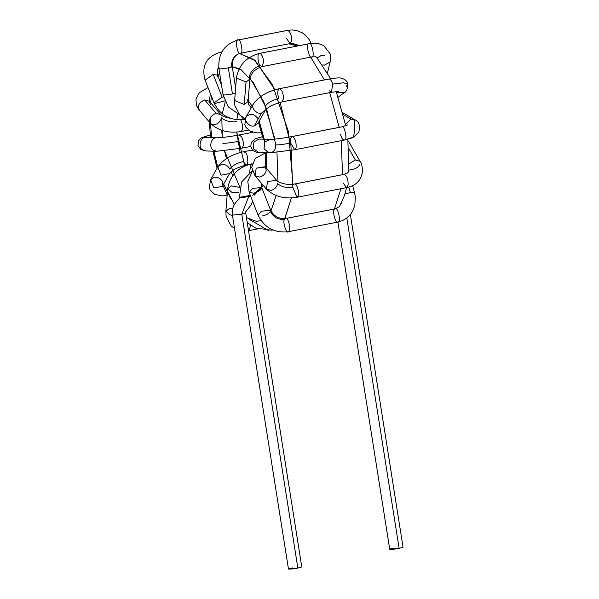 <?xml version="1.0" encoding="UTF-8"?>
<svg xmlns="http://www.w3.org/2000/svg" width="599" height="599" viewBox="0 0 599 599"><rect width="100%" height="100%" fill="white"/><g stroke="black" fill="none" stroke-linecap="round" stroke-linejoin="round"><path stroke-width="0.9" d="M297.688 567.073L297.845 568.077C291.601 569.514 284.218 569.29 292.402 567.912M252.261 170.857L241.554 182.059L239.301 198.546C240.184 199.085 230.997 203.353 232.412 215.138L288.463 569.05L297.845 568.077L301.784 566.939L245.732 213.034L241.794 214.172L232.412 215.138L241.794 214.172L297.845 568.077L241.794 214.172L245.732 213.034L245.785 211.732L251.303 204.678L252.568 201.084M239.338 197.543L239.772 197.273C239.203 197.91 242.183 197.677 248.72 196.569L241.794 214.172L248.72 196.569L250.637 196.158L248.72 196.569C242.183 197.677 239.203 197.91 239.772 197.273L250.33 195.386M261.508 188.745C260.018 190.782 257.383 192.257 253.602 193.178L249.162 192.391L252.434 188.475L261.711 187.465L261.508 188.745M261.186 182.972L261.711 187.465L252.434 188.475L249.162 192.391L247.791 181.34L252.396 171.254M352.624 185.608L354.518 192.504L350.348 192.549L354.518 192.504L355.342 196.846L354.825 205.382L352.661 211.103L350.797 214L346.581 218.193L342.628 220.529L337.821 222.072L288.201 231.738C274.357 233.168 264.316 227.642 258.094 215.161L261.374 211.237L270.643 210.234L261.374 211.237L258.094 215.161L249.162 192.391M270.449 211.514C273.436 217.317 278.168 219.923 284.637 219.339C278.168 219.923 273.436 217.317 270.449 211.514C268.958 213.543 266.315 215.026 262.542 215.939M288.628 231.558C291.563 231.783 288.344 216.606 285.858 218.493L335.485 208.819L285.858 218.493C288.344 216.606 291.563 231.783 288.628 231.558C286.719 235.145 282.084 220.956 284.637 219.339M338.031 222.004C341.213 222.97 338.091 206.79 335.485 208.819C338.091 206.79 341.213 222.97 338.031 222.004C335.799 225.217 331.636 209.47 334.639 209.171M261.711 187.465L270.643 210.234C273.863 216.284 278.857 219.039 285.618 218.508L335.245 208.834L339.334 206.677L341.977 201.848L339.326 206.685L341.632 202.567M350.348 192.549L344.919 194.061L350.348 192.549L348.843 187.068L350.348 192.549M265.454 166.133L265.207 166.889L265.454 166.133M266.248 170.198C265.589 173.71 263.41 176.009 259.719 177.087L255.039 175.747L256.192 168.184L265.305 167.009L266.248 170.198M265.147 167.278L265.087 166.702L256.192 168.184L255.039 175.747L251.677 167.211L255.241 158.518L265.267 152.932M277.592 183.526C281.201 186.873 286.285 188.123 292.821 187.27C286.285 188.123 281.201 186.873 277.592 183.526C276.933 187.038 274.754 189.336 271.062 190.415L266.383 189.082L267.536 181.512L276.648 180.336L267.536 181.512L266.383 189.082L255.039 175.747M343.055 182.927L346.619 187.607L348.146 184.971L346.619 187.607L296.999 197.281L297.98 196.45C300.136 194.922 296.827 182.545 294.656 184.028L344.275 174.354L294.656 184.028C296.827 182.545 300.136 194.922 297.98 196.45L296.999 197.281L292.821 187.27M348.146 184.971C348.214 179.393 346.926 175.851 344.275 174.354C346.926 175.851 348.214 179.393 348.146 184.971M348.67 141.506L360.044 161.311L355.342 159.963L349.165 163.767L355.342 159.963L348.723 148.44L355.342 159.963L360.044 161.311C361.332 162.351 362.178 165.788 362.56 171.606C360.081 184.754 351.388 186.304 346.619 187.607M359.812 164.665C357.356 168.139 354.189 169.712 350.325 169.375M259.981 152.446L258.723 152.543L253.31 148.619L253.886 141.948L259.127 139.065L253.886 141.948L253.31 148.619L258.723 152.543L256.29 152.273L252.636 150.304L250.704 146.568L251.378 142.285L255.107 138.841L262.744 136.594M294.686 149.765L290.672 143.071C284.151 144.277 279.164 144.898 275.72 144.943C279.164 144.898 284.151 144.277 290.672 143.071C290.216 139.073 290.77 136.886 292.349 136.512C295.232 138.399 296.468 142.195 296.071 147.901C296.468 142.195 295.232 138.399 292.349 136.512L341.969 126.846C344.432 124.981 347.667 139.986 344.777 139.881L353.522 137.089C353.066 137.673 349.996 138.676 344.313 140.091L294.686 149.765L296.071 147.901L294.686 149.765L269.438 152.865L264.024 148.941L264.601 142.277L269.842 139.387L264.601 142.277L264.024 148.941L269.438 152.865L258.723 152.543M275.72 144.943C275.967 149.024 274.29 151.629 270.688 152.767M292.349 136.512L341.969 126.846C344.432 124.981 347.667 139.986 344.777 139.881C343.077 140.48 341.64 138.631 340.472 134.318M342.441 112.515L354.705 119.703L350.947 119.104L354.705 119.703C359.018 121.335 360.366 125.558 358.756 132.379L353.522 137.089L354.653 130.477L353.522 137.089L344.777 139.881M350.947 119.104L345.503 124.322L350.947 119.104L343.392 114.671L350.947 119.104M354.705 119.703L354.653 130.477M261.793 132.716L257.39 132.926L250.255 131.316L245.904 127.362L244.819 124.637L246.144 116.79C243.044 120.04 250.03 127.767 254.313 125.85L257.914 123.379L254.313 125.85C250.03 127.767 243.044 120.04 246.137 116.805L246.137 116.805C250.307 112.994 254.298 113.683 258.117 118.879M254.313 125.85L261.523 113.076C257.241 114.993 250.255 107.266 253.347 104.039L253.347 104.039C250.255 107.266 257.241 114.993 261.523 113.076L254.313 125.85M338.824 91.46L331.517 92.268L332.617 84.107L331.517 92.268L281.897 101.942L283.492 98.715L281.897 101.942C273.99 104.338 269.602 106.135 268.734 107.341L261.523 113.076L265.125 110.605L257.914 123.379M265.327 106.105C267.865 102.654 272.343 100.138 278.775 98.573C272.343 100.138 267.865 102.654 265.327 106.105M283.492 98.715C283.349 93.302 282.039 89.962 279.553 88.689L329.18 79.016L279.553 88.689C282.039 89.962 283.349 93.302 283.492 98.715M278.775 98.573C277.195 93.115 277.457 89.82 279.553 88.689M332.617 84.107C331.704 80.977 330.558 79.278 329.18 79.016C330.558 79.278 331.704 80.977 332.617 84.107L343.526 82.789L347.899 84.025L346.222 86.338L347.899 84.025L343.526 82.789L332.617 84.107M336.503 92.298L344.126 92.733L336.503 92.298M331.517 92.268L329.383 90.838M250.172 106.33L249.034 105.274L250.172 106.33M247.432 99.861L248.076 101.583L244.242 104.436L234.636 100.52L235.018 99.486M245.246 118.752L239.817 115.143L234.868 105.634L234.636 100.52L244.242 104.436L246.017 81.996L236.41 78.072L246.017 81.996L244.242 104.436L248.076 101.583L249.034 105.274L249.963 106.053M317.156 57.804L315.456 56.778L311.72 56.935L262.048 66.616L263.665 61.794L262.048 66.616C255.069 68.885 251.003 73.063 249.85 79.135L246.017 81.996L249.85 79.135L248.076 101.583M249.206 77.421C250.33 71.446 254.028 67.537 260.31 65.71C254.028 67.537 250.33 71.446 249.206 77.421M263.665 61.794C263.111 56.98 261.793 54.172 259.704 53.363L309.331 43.69L259.704 53.363C261.793 54.172 263.111 56.98 263.665 61.794M260.31 65.71C257.637 64.033 257.046 51.739 259.704 53.363M311.72 56.935C315.067 58.417 312.027 41.578 309.331 43.69C312.027 41.578 315.067 58.417 311.72 56.935C309.264 59.84 305.512 43.173 308.77 43.832M322.651 64.932L324.411 65.156L330.139 61.922L324.411 65.156L322.651 64.932M317.32 57.991L320.899 55.655L324.703 55.774M235.205 93.317L232.457 93.938C225.928 95.046 222.94 95.278 223.517 94.635L223.075 94.912L223.517 94.635C222.94 95.278 225.928 95.046 232.457 93.938L228.324 67.837C221.795 68.945 218.807 69.177 219.384 68.533C218.807 69.177 221.795 68.945 228.324 67.837L232.457 93.938L235.205 93.317M239.203 114.506L228.414 107.004L223.075 94.912L218.942 68.81L219.384 68.533M231.678 66.571C231.259 59.638 234.104 55.205 240.221 53.274C234.104 55.205 231.259 59.638 231.678 66.571C232.936 66.699 231.82 67.118 228.324 67.837C231.82 67.118 232.936 66.699 231.678 66.571L232.262 66.699L235.632 87.971M232.262 66.699L233.063 59.735C234.875 55.977 237.339 53.82 240.461 53.259L240.221 53.274C243.83 55.729 240.978 37.744 238.117 40.006L287.745 30.332L238.117 40.006C240.978 37.744 243.83 55.729 240.221 53.274C237.361 55.535 234.516 37.55 238.117 40.006M240.461 53.259L290.081 43.585L291.563 41.271C291.758 35.626 290.485 31.979 287.745 30.332C290.485 31.979 291.758 35.626 291.563 41.271L290.081 43.585L286.307 38.111M243.883 119.478L245.081 118.677L243.883 119.478L241.068 116.251M245.066 119.276L244.122 119.463C230.278 120.893 220.245 115.36 214.023 102.878L205.083 80.116L213.192 74.403L217.632 75.189L213.192 74.403L222.124 97.165L223.494 96.978L222.124 97.165L214.023 102.878L222.124 97.165L213.192 74.403L205.083 80.116L205.764 80.783M224.782 100.909L214.704 103.552M221.525 85.103L217.632 75.189L217.437 76.462M218.77 67.522L217.781 68.818L218.762 67.447L217.781 68.818L217.632 75.189M221.533 52.585L220.342 52.21L221.877 51.933L220.582 52.188L221.533 52.585M240.805 131.555C242.902 130.425 243.164 127.13 241.584 121.672L240.693 119.875L241.584 121.672C243.164 127.13 242.902 130.425 240.805 131.555L248.345 130.11M236.867 121.53C230.33 122.376 225.254 121.125 221.637 117.778C225.254 121.125 230.33 122.376 236.867 121.53M199.602 110.508C197.064 106.135 198.748 102.609 204.671 99.928L209.351 101.268L204.671 99.928L216.014 113.263L220.694 114.596L216.014 113.263C210.092 115.944 208.407 119.463 210.945 123.836C208.407 119.463 210.092 115.944 216.014 113.263L204.671 99.928C198.748 102.609 197.064 106.135 199.602 110.508L210.429 123.334C218.35 130.784 228.556 133.517 241.045 131.533M221.637 117.778C219.556 123.544 215.992 125.565 210.945 123.836M231.139 118.58L223.502 116.55L220.694 114.596L209.351 101.268L210.294 104.451M209.253 101.149L209.523 100.347L209.253 101.149M210.249 93.983L210.047 92.755M241.614 148.2L241.614 148.2C243.928 146.47 243.965 142.719 241.741 136.931L239.271 134.947L241.741 136.931C243.965 142.719 243.928 146.47 241.614 148.2C239.907 147.728 238.649 145.49 237.84 141.484C231.311 142.689 226.325 143.311 222.88 143.356C226.325 143.311 231.311 142.689 237.84 141.484M206.138 137.478L215.752 137.905C210.893 137.665 208.759 148.065 213.251 150.072L216.598 151.277L213.251 150.072C208.759 148.065 210.893 137.665 215.752 137.905L205.038 137.583C200.178 137.343 198.044 147.743 202.537 149.75L205.884 150.955L202.537 149.75C198.044 147.743 200.178 137.343 205.038 137.583L217.003 137.8C221.6 137.755 229.02 136.804 239.271 134.947L252.86 132.297M250.247 164.171L246.092 164.957C248.757 166.574 248.158 154.287 245.493 152.61L243.756 151.704L245.493 152.61C248.158 154.287 248.757 166.574 246.092 164.957L243.209 161.565C236.785 163.13 232.3 165.638 229.761 169.098C232.3 165.638 236.785 163.13 243.209 161.565M252.366 150.02L243.756 151.704C232.038 154.19 223.397 159.282 217.819 166.971L221.001 175.215L229.559 173.598L221.001 175.215L217.819 166.971L221.413 164.493C225.224 164.148 228.009 165.683 229.761 169.098M217.819 166.971L210.608 179.737L213.791 187.981L222.349 186.371L213.791 187.981L210.608 179.737L214.202 177.267C218.014 176.922 220.799 178.457 222.551 181.871L222.349 186.371L229.559 173.598L233.146 170.341C233.977 169.158 238.372 167.353 246.331 164.935M249.663 172.422L250.711 164.081L251.969 164.508L250.711 164.081C237.601 167.645 229.911 175.874 227.65 188.767L232.113 192.534L239.038 192.137L232.113 192.534L227.65 188.767L231.491 185.907L239.69 187.412M227.65 188.767L225.875 211.207L230.338 214.974L232.434 215.303L230.338 214.974L225.875 211.207L229.709 208.355L232.764 208.182M257.675 228.885L249.072 230.563L250.652 225.202L249.072 230.563L248.525 230.667M398.956 547.336L399.121 548.34C392.869 549.77 385.486 549.553 393.67 548.175M337.903 222.049L389.739 549.305L399.121 548.34L403.052 547.201L350.363 214.547M399.121 548.34L346.799 218.021L399.121 548.34M334.452 208.991L340.958 188.707L334.452 208.991M342.546 174.661L341.243 140.69L342.546 174.661M339.169 127.362L329.712 92.62L339.169 127.362M324.456 79.914L310.679 57.137L324.456 79.914M297.651 45.943L288.823 43.832L297.651 45.943M274.926 89.79L255.309 60.731L239.525 53.491L254.163 59.735L272.358 84.504L288.501 131.78L292.926 184.282M284.847 218.628L291.413 197.917L284.435 219.376M272.68 229.904L271.467 230.196L272.77 229.941M219.661 73.31L217.924 75.931L219.661 73.31M211.432 96.289L210.638 102.781L211.432 96.289M210.107 117.898L211.597 137.643L210.107 117.898M213.843 151.195L217.751 167.091L213.843 151.195M234.366 204.551L223.652 184.058L230.51 198.306M246.459 217.617L256.402 221.368L261.082 220.619L256.402 221.368L246.459 217.617M270.95 210.93L276.154 195.536L270.95 210.93M277.936 181.437L276.963 152.438L277.936 181.437M274.911 139.095L263.837 101.935L250 78.087M239.218 68.66L231.88 66.534L241.27 69.896L253.407 82.602L266.42 108.389L275.922 144.951M248.166 100.46L252.149 106.158L248.166 100.46M264.241 139.223L259.187 121.118L264.773 142.015M266.128 151.689L266.562 168.491L266.233 152.767M254.343 195.072L263.268 185.42L252.628 195.267M232.816 175.604L231.124 171.883M226.452 158.608L224.49 150.813L239.78 187.015M221.705 130.32L222.296 137.485L221.817 117.988M222.251 113.817L225.239 101.942M237.87 114.02L237.069 118.527L237.87 114.02M240.139 152.558L236.717 132.102L244.684 165.302M249.469 219.444L268.285 230.45M292.716 187.292L290.934 145.362L280.107 102.347M265.305 167.009L276.648 180.336C276.319 181.692 287.43 185.975 294.416 184.043L344.043 174.369L347.413 173.089L349.007 171.239L348.962 169.427M296.999 197.281C284.51 199.265 274.305 196.532 266.383 189.082M347.66 124.899L341.729 126.861L292.11 136.535C281.859 138.391 274.432 139.342 269.842 139.387L258.978 139.065M246.174 116.753L253.384 103.979C258.955 96.289 267.603 91.198 279.321 88.712L328.941 79.038C336.219 77.863 340.337 77.585 341.288 78.207C344.844 79.016 347.053 80.955 347.899 84.025C347.48 89.341 346.222 92.246 344.126 92.733L338.248 97.113M234.636 100.52L236.41 78.072C238.672 65.186 246.361 56.957 259.472 53.386L309.091 43.712L314.183 43.203L318.713 43.675L323.745 45.621L330.079 53.745L330.641 57.878L330.139 61.922L327.503 72.771M311.173 43.383L309.249 39.646L305.108 34.862L302.196 32.788L296.962 30.609L292.267 29.95L287.505 30.354L237.878 40.021C224.176 44.304 217.864 53.895 218.942 68.81M290.081 43.585L294.064 43.809M221.892 51.903L220.342 52.21C206.326 56.598 201.242 65.905 205.083 80.116M208.01 87.574L199.287 92.77L195.948 99.097L196.39 105.364L199.085 110.006M210.309 134.917L201.062 137.927L198.381 141.035L197.984 145.512L200.815 149.563L205.884 150.955L216.598 151.277L241.854 148.178L250.689 146.456M227.111 195.596L221.825 195.918L214.697 194.308L210.339 190.347L209.253 187.629L210.586 179.782M252.157 163.797L250.711 164.081M234.523 228.459L231.057 225.838L226.108 216.329L225.875 211.207M265.387 167.114L265.252 152.738M263.298 139.193L258.506 122.323M251.228 107.79L248.42 104.248M289.429 43.712L300.496 45.389M316.474 57.032L330.641 78.724M336.219 91.55L345.78 125.79M347.847 139.268L348.82 171.666M346.604 187.607L344.455 195.514L339.521 206.483M218.777 67.575L217.152 70.457M210.324 93.466L209.433 101.373M209.201 121.897L210.646 137.613M212.9 151.165L217.093 168.259M222.955 185.293L227.171 194.832M247.252 222.633L255.556 228.002L271.467 230.196"/></g></svg>
